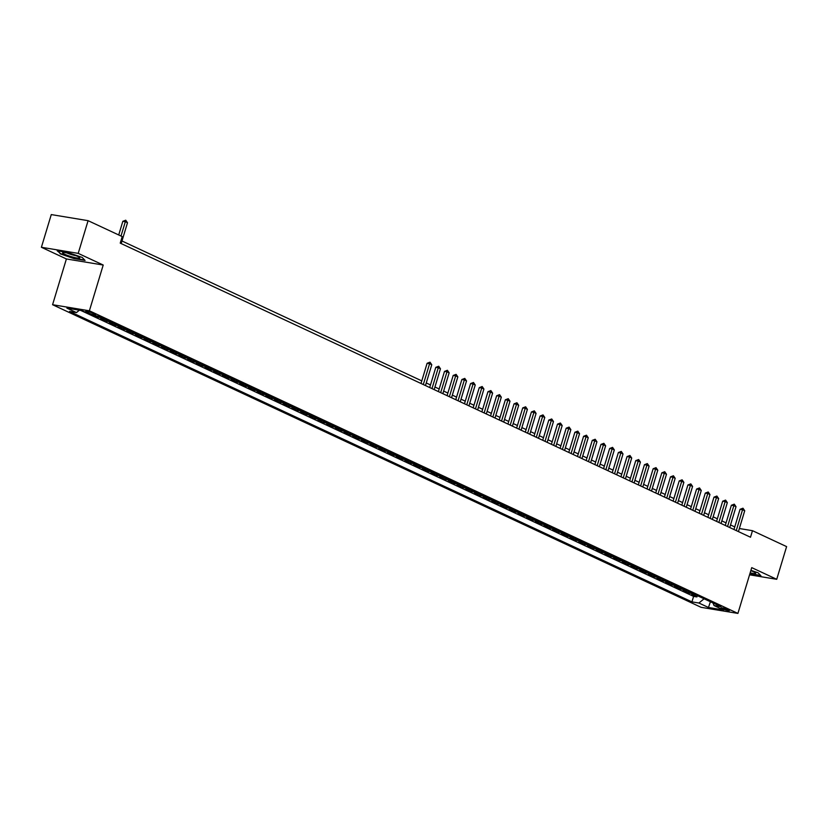 <?xml version="1.0" encoding="UTF-8"?>
<svg xmlns="http://www.w3.org/2000/svg" width="828" height="828" viewBox="0 0 828 828"><rect width="100%" height="100%" fill="white"/><g stroke="black" fill="none" stroke-linecap="round" stroke-linejoin="round"><path stroke-width="1.24" d="M728.474 609.76A4.409 0.6 -163.2 0 0 723.889 608.218A4.409 0.6 -163.2 0 0 721.064 607.949A4.409 0.6 -163.2 0 0 722.109 608.704A4.409 0.6 -163.2 0 0 726.694 610.236A4.409 0.6 -163.2 0 0 729.52 610.505A4.409 0.6 -163.2 0 0 728.474 609.76M52.578 304.714L701.099 607.328L737.914 613.413L89.393 310.8L52.578 304.714L66.395 258.947L103.21 265.032L78.215 253.368L41.4 247.282L66.395 258.947M41.4 247.282L51.274 214.587L88.089 220.672L78.215 253.368M93.626 315.427L97.093 317.052L97.393 316.058M105.073 319.287A5.517 3.964 -65 0 1 104.204 319.266L100.571 318.666L105.787 321.098L106.181 319.805M113.767 323.344A5.517 3.964 -65 0 1 112.887 323.324L109.265 322.723L114.481 325.156L114.864 323.862M122.461 327.402A5.517 3.964 -65 0 1 121.581 327.381L117.949 326.781L123.165 329.213L123.558 327.919M131.155 331.459A5.517 3.964 -65 0 1 130.275 331.438L126.643 330.838L131.859 333.27L132.252 331.976M139.849 335.516A5.517 3.964 -65 0 1 138.969 335.495L135.337 334.895L140.553 337.327L140.946 336.033M148.543 339.573A5.517 3.964 -65 0 1 147.663 339.552L144.031 338.952L149.247 341.384L149.64 340.08M157.237 343.63A5.517 3.964 -65 0 1 156.357 343.61L152.725 343.009L157.941 345.442L158.334 344.137M165.931 347.688A5.517 3.964 -65 0 1 165.051 347.667L161.419 347.067L166.635 349.499L167.028 348.195M174.625 351.745A5.517 3.964 -65 0 1 173.745 351.724L170.113 351.124L175.329 353.556L175.722 352.252M183.319 355.802A5.517 3.964 -65 0 1 182.439 355.781L178.807 355.181L184.023 357.613L184.416 356.309M192.013 359.859A5.517 3.964 -65 0 1 191.133 359.838L187.501 359.238L192.717 361.67L193.11 360.366M200.707 363.916A5.517 3.964 -65 0 1 199.827 363.896L196.195 363.295L201.411 365.728L201.804 364.423M209.401 367.963A5.517 3.964 -65 0 1 208.521 367.942L204.889 367.342L210.105 369.785L210.498 368.481M218.095 372.02A5.517 3.964 -65 0 1 217.215 372L213.583 371.399L218.799 373.842L219.192 372.538M226.789 376.078A5.517 3.964 -65 0 1 225.909 376.057L222.277 375.457L227.493 377.889L227.886 376.595M235.483 380.135A5.517 3.964 -65 0 1 234.603 380.114L230.971 379.514L236.187 381.946L236.58 380.652M244.167 384.192A5.517 3.964 -65 0 1 243.297 384.171L239.665 383.571L244.881 386.003L245.274 384.709M252.861 388.249A5.517 3.964 -65 0 1 251.981 388.228L248.359 387.628L253.575 390.06L253.958 388.767M261.555 392.306A5.517 3.964 -65 0 1 260.675 392.286L257.053 391.685L262.259 394.118L262.652 392.824M270.249 396.364A5.517 3.964 -65 0 1 269.369 396.343L265.736 395.743L270.953 398.175L271.346 396.871M278.943 400.421A5.517 3.964 -65 0 1 278.063 400.4L274.43 399.8L279.647 402.232L280.04 400.928M287.637 404.478A5.517 3.964 -65 0 1 286.757 404.457L283.124 403.857L288.341 406.289L288.734 404.985M296.331 408.535A5.517 3.964 -65 0 1 295.451 408.514L291.818 407.914L297.035 410.346L297.428 409.042M305.025 412.592A5.517 3.964 -65 0 1 304.145 412.572L300.512 411.971L305.729 414.404L306.122 413.1M313.719 416.65A5.517 3.964 -65 0 1 312.839 416.629L309.206 416.029L314.423 418.461L314.816 417.157M322.413 420.696A5.517 3.964 -65 0 1 321.533 420.676L317.9 420.075L323.117 422.518L323.51 421.214M331.107 424.754A5.517 3.964 -65 0 1 330.227 424.733L326.594 424.133L331.811 426.575L332.204 425.271M339.801 428.811A5.517 3.964 -65 0 1 338.921 428.79L335.288 428.19L340.505 430.622L340.898 429.328M348.495 432.868A5.517 3.964 -65 0 1 347.615 432.847L343.982 432.247L349.199 434.679L349.592 433.386M357.189 436.925A5.517 3.964 -65 0 1 356.309 436.905L352.676 436.304L357.893 438.736L358.286 437.443M365.883 440.982A5.517 3.964 -65 0 1 365.003 440.962L361.37 440.361L366.587 442.794L366.98 441.5M374.577 445.04A5.517 3.964 -65 0 1 373.697 445.019L370.064 444.419L375.281 446.851L375.674 445.557M383.26 449.097A5.517 3.964 -65 0 1 382.391 449.076L378.758 448.476L383.975 450.908L384.368 449.604M391.954 453.154A5.517 3.964 -65 0 1 391.075 453.133L387.452 452.533L392.669 454.965L393.052 453.661M400.649 457.211A5.517 3.964 -65 0 1 399.769 457.191L396.146 456.59L401.352 459.022L401.746 457.718M409.342 461.268A5.517 3.964 -65 0 1 408.463 461.248L404.83 460.647L410.046 463.08L410.44 461.776M418.036 465.326A5.517 3.964 -65 0 1 417.157 465.305L413.524 464.705L418.74 467.137L419.134 465.833M426.731 469.383A5.517 3.964 -65 0 1 425.851 469.362L422.218 468.762L427.434 471.194L427.828 469.89M435.424 473.43A5.517 3.964 -65 0 1 434.545 473.409L430.912 472.809L436.128 475.251L436.522 473.947M444.118 477.487A5.517 3.964 -65 0 1 443.239 477.466L439.606 476.866L444.822 479.308L445.216 478.004M452.812 481.544A5.517 3.964 -65 0 1 451.933 481.523L448.3 480.923L453.516 483.355L453.91 482.062M461.506 485.601A5.517 3.964 -65 0 1 460.627 485.581L456.994 484.98L462.21 487.413L462.604 486.119M470.2 489.659A5.517 3.964 -65 0 1 469.321 489.638L465.688 489.037L470.904 491.47L471.298 490.176M478.894 493.716A5.517 3.964 -65 0 1 478.015 493.695L474.382 493.095L479.598 495.527L479.992 494.233M487.589 497.773A5.517 3.964 -65 0 1 486.709 497.752L483.076 497.152L488.292 499.584L488.686 498.29M496.282 501.83A5.517 3.964 -65 0 1 495.403 501.809L491.77 501.209L496.986 503.641L497.38 502.337M504.976 505.887A5.517 3.964 -65 0 1 504.097 505.867L500.464 505.266L505.68 507.699L506.074 506.394M513.67 509.944A5.517 3.964 -65 0 1 512.791 509.924L509.158 509.323L514.374 511.756L514.768 510.452M522.354 514.002A5.517 3.964 -65 0 1 521.485 513.981L517.852 513.381L523.068 515.813L523.462 514.509M531.048 518.059A5.517 3.964 -65 0 1 530.179 518.038L526.546 517.438L531.762 519.87L532.145 518.566M539.742 522.116A5.517 3.964 -65 0 1 538.862 522.095L535.24 521.495L540.446 523.927L540.839 522.623M548.436 526.173A5.517 3.964 -65 0 1 547.556 526.153L543.924 525.542L549.14 527.985L549.533 526.68M557.13 530.22A5.517 3.964 -65 0 1 556.25 530.199L552.618 529.599L557.834 532.042L558.227 530.738M565.824 534.277A5.517 3.964 -65 0 1 564.944 534.257L561.312 533.656L566.528 536.089L566.921 534.795M574.518 538.335A5.517 3.964 -65 0 1 573.638 538.314L570.006 537.714L575.222 540.146L575.615 538.852M583.212 542.392A5.517 3.964 -65 0 1 582.332 542.371L578.7 541.771L583.916 544.203L584.309 542.909M591.906 546.449A5.517 3.964 -65 0 1 591.026 546.428L587.394 545.828L592.61 548.26L593.003 546.966M600.6 550.506A5.517 3.964 -65 0 1 599.72 550.485L596.088 549.885L601.304 552.317L601.697 551.024M609.294 554.563A5.517 3.964 -65 0 1 608.414 554.543L604.782 553.942L609.998 556.375L610.391 555.07M617.988 558.621A5.517 3.964 -65 0 1 617.108 558.6L613.476 558L618.692 560.432L619.085 559.128M626.682 562.678A5.517 3.964 -65 0 1 625.802 562.657L622.17 562.057L627.386 564.489L627.779 563.185M635.376 566.735A5.517 3.964 -65 0 1 634.496 566.714L630.864 566.114L636.08 568.546L636.473 567.242M644.07 570.792A5.517 3.964 -65 0 1 643.19 570.771L639.558 570.171L644.774 572.603L645.167 571.299M652.764 574.849A5.517 3.964 -65 0 1 651.884 574.829L648.252 574.228L653.468 576.661L653.861 575.356M661.448 578.907A5.517 3.964 -65 0 1 660.578 578.886L656.946 578.286L662.162 580.718L662.555 579.414M670.142 582.953A5.517 3.964 -65 0 1 669.272 582.933L665.64 582.332L670.856 584.775L671.239 583.471M678.836 587.011A5.517 3.964 -65 0 1 677.956 586.99L674.334 586.39L679.54 588.832L679.933 587.528M687.53 591.068A5.517 3.964 -65 0 1 686.65 591.047L683.017 590.447L688.234 592.879L688.627 591.585M88.089 220.672L122.213 236.601L120.236 243.132L750.51 537.227L752.476 530.686L739.363 528.523M86.629 312.156L88.544 313.046A4.275 0.59 -163.2 0 0 92.995 314.536A4.275 0.59 -163.2 0 0 95.727 314.795A4.275 0.59 -163.2 0 0 94.713 314.071L92.798 313.17A4.275 0.59 -163.2 0 0 88.358 311.68A4.275 0.59 -163.2 0 0 85.626 311.431A4.275 0.59 -163.2 0 0 86.629 312.156L86.868 311.38M712.97 602.939L714.026 605.537L720.991 606.686L98.553 316.244L91.587 315.095L82.024 310.635L66.902 308.13L76.466 312.591L69.5 311.442L691.939 601.884L698.904 603.032L704.069 598.789M714.026 605.537L723.589 609.998L708.468 607.493L698.904 603.032M80.73 310.417L693.595 596.388L696.928 596.936L697.321 595.642M696.224 595.125A5.517 3.964 -65 0 1 695.344 595.104L691.711 594.504L696.928 596.936M692.746 593.5A5.517 3.964 115 0 1 691.866 593.479L688.234 592.879M684.052 589.453A5.517 3.964 115 0 1 683.172 589.433L679.54 588.832M675.358 585.396A5.517 3.964 115 0 1 674.478 585.375L670.856 584.775M666.664 581.339A5.517 3.964 115 0 1 665.795 581.318L662.162 580.718M657.97 577.282A5.517 3.964 115 0 1 657.101 577.261L653.468 576.661M649.287 573.224A5.517 3.964 115 0 1 648.407 573.204L644.774 572.603M640.593 569.167A5.517 3.964 115 0 1 639.713 569.146L636.08 568.546M631.899 565.11A5.517 3.964 115 0 1 631.019 565.089L627.386 564.489M623.205 561.053A5.517 3.964 115 0 1 622.325 561.032L618.692 560.432M614.511 556.996A5.517 3.964 115 0 1 613.631 556.975L609.998 556.375M605.817 552.938A5.517 3.964 115 0 1 604.937 552.918L601.304 552.317M597.123 548.881A5.517 3.964 115 0 1 596.243 548.86L592.61 548.26M588.429 544.824A5.517 3.964 115 0 1 587.549 544.803L583.916 544.203M579.735 540.767A5.517 3.964 115 0 1 578.855 540.746L575.222 540.146M571.041 536.72A5.517 3.964 115 0 1 570.161 536.699L566.528 536.089M562.347 532.663A5.517 3.964 115 0 1 561.467 532.642L557.834 532.042M553.653 528.606A5.517 3.964 115 0 1 552.773 528.585L549.14 527.985M544.959 524.548A5.517 3.964 115 0 1 544.079 524.528L540.446 523.927M536.265 520.491A5.517 3.964 115 0 1 535.385 520.47L531.762 519.87M527.571 516.434A5.517 3.964 115 0 1 526.701 516.413L523.068 515.813M518.877 512.377A5.517 3.964 115 0 1 518.007 512.356L514.374 511.756M510.193 508.32A5.517 3.964 115 0 1 509.313 508.299L505.68 507.699M501.499 504.262A5.517 3.964 115 0 1 500.619 504.242L496.986 503.641M492.805 500.205A5.517 3.964 115 0 1 491.925 500.184L488.292 499.584M484.111 496.148A5.517 3.964 115 0 1 483.231 496.127L479.598 495.527M475.417 492.091A5.517 3.964 115 0 1 474.537 492.07L470.904 491.47M466.723 488.034A5.517 3.964 115 0 1 465.843 488.013L462.21 487.413M458.029 483.976A5.517 3.964 115 0 1 457.149 483.956L453.516 483.355M449.335 479.929A5.517 3.964 115 0 1 448.455 479.909L444.822 479.308M440.641 475.872A5.517 3.964 115 0 1 439.761 475.852L436.128 475.251M431.947 471.815A5.517 3.964 115 0 1 431.067 471.794L427.434 471.194M423.253 467.758A5.517 3.964 115 0 1 422.373 467.737L418.74 467.137M414.559 463.701A5.517 3.964 115 0 1 413.679 463.68L410.046 463.08M405.865 459.643A5.517 3.964 115 0 1 404.985 459.623L401.352 459.022M397.171 455.586A5.517 3.964 115 0 1 396.291 455.566L392.669 454.965M388.477 451.529A5.517 3.964 115 0 1 387.607 451.508L383.975 450.908M379.783 447.472A5.517 3.964 115 0 1 378.913 447.451L375.281 446.851M371.099 443.415A5.517 3.964 115 0 1 370.219 443.394L366.587 442.794M362.405 439.357A5.517 3.964 115 0 1 361.525 439.337L357.893 438.736M353.711 435.3A5.517 3.964 115 0 1 352.831 435.28L349.199 434.679M345.017 431.243A5.517 3.964 115 0 1 344.137 431.222L340.505 430.622M336.323 427.196A5.517 3.964 115 0 1 335.443 427.176L331.811 426.575M327.629 423.139A5.517 3.964 115 0 1 326.749 423.118L323.117 422.518M318.935 419.082A5.517 3.964 115 0 1 318.055 419.061L314.423 418.461M310.241 415.025A5.517 3.964 115 0 1 309.361 415.004L305.729 414.404M301.547 410.967A5.517 3.964 115 0 1 300.667 410.947L297.035 410.346M292.853 406.91A5.517 3.964 115 0 1 291.974 406.89L288.341 406.289M284.159 402.853A5.517 3.964 115 0 1 283.279 402.832L279.647 402.232M275.465 398.796A5.517 3.964 115 0 1 274.585 398.775L270.953 398.175M266.771 394.739A5.517 3.964 115 0 1 265.891 394.718L262.259 394.118M258.077 390.681A5.517 3.964 115 0 1 257.197 390.661L253.575 390.06M249.383 386.624A5.517 3.964 115 0 1 248.514 386.604L244.881 386.003M240.689 382.567A5.517 3.964 115 0 1 239.82 382.546L236.187 381.946M232.006 378.51A5.517 3.964 115 0 1 231.126 378.489L227.493 377.889M223.312 374.463A5.517 3.964 115 0 1 222.432 374.442L218.799 373.842M214.618 370.406A5.517 3.964 115 0 1 213.738 370.385L210.105 369.785M205.924 366.349A5.517 3.964 115 0 1 205.044 366.328L201.411 365.728M197.23 362.291A5.517 3.964 115 0 1 196.35 362.271L192.717 361.67M188.536 358.234A5.517 3.964 115 0 1 187.656 358.214L184.023 357.613M179.842 354.177A5.517 3.964 115 0 1 178.962 354.156L175.329 353.556M171.148 350.12A5.517 3.964 115 0 1 170.268 350.099L166.635 349.499M162.454 346.063A5.517 3.964 115 0 1 161.574 346.042L157.941 345.442M153.76 342.005A5.517 3.964 115 0 1 152.88 341.985L149.247 341.384M145.066 337.948A5.517 3.964 115 0 1 144.186 337.927L140.553 337.327M136.372 333.891A5.517 3.964 115 0 1 135.492 333.87L131.859 333.27M127.678 329.834A5.517 3.964 115 0 1 126.798 329.813L123.165 329.213M118.984 325.777A5.517 3.964 115 0 1 118.104 325.756L114.481 325.156M110.29 321.73A5.517 3.964 115 0 1 109.42 321.709L105.787 321.098M101.596 317.673A5.517 3.964 115 0 1 100.726 317.652L97.093 317.052M749.568 574.808L776.726 579.3L786.6 546.604L752.476 530.686M776.726 579.3L751.731 567.635L737.914 613.413M103.21 265.032L89.393 310.8M734.757 526.918L730.524 524.942M726.063 522.861L721.83 520.884M717.369 518.804L713.136 516.827M708.675 514.747L704.442 512.77M699.981 510.69L695.748 508.713M691.287 506.632L687.054 504.656M682.593 502.575L678.36 500.598M673.899 498.518L669.666 496.541M665.205 494.461L660.972 492.484M656.511 490.404L652.278 488.427M647.817 486.346L643.594 484.38M639.123 482.289L634.9 480.323M630.429 478.232L626.206 476.266M621.735 474.185L617.512 472.208M613.051 470.128L608.818 468.151M604.357 466.071L600.124 464.094M595.663 462.014L591.43 460.037M586.969 457.956L582.736 455.98M578.275 453.899L574.042 451.922M569.581 449.842L565.348 447.865M560.887 445.785L556.654 443.808M552.193 441.728L547.96 439.751M543.499 437.67L539.266 435.694M534.805 433.613L530.572 431.647M526.111 429.556L521.878 427.59M517.417 425.499L513.184 423.532M508.723 421.442L504.5 419.475M500.029 417.395L495.806 415.418M491.335 413.338L487.112 411.361M482.641 409.28L478.418 407.304M473.958 405.223L469.724 403.246M465.264 401.166L461.03 399.189M456.57 397.109L452.336 395.132M447.876 393.052L443.642 391.075M439.182 388.994L434.948 387.018M430.488 384.937L426.254 382.96M421.794 380.88L121.985 240.989M79.374 310.189L76.466 312.591M693.595 596.388L691.939 601.884M708.468 607.493L710.403 601.739M60.02 253.761L73.951 258.595L85.046 260.427L82.2 257.436L68.269 252.602L57.173 250.77L60.175 253.275M749.826 573.97L760.953 575.812L758.106 572.821L750.924 570.326M121.002 236.032L125.328 221.728L127.502 222.742L121.198 243.587M118.714 234.966L122.834 221.314L125.328 221.728L125.742 220.207L127.502 222.742M122.834 221.314L125.742 220.207M77.656 256.411A8.963 1.232 -163.2 0 0 69.335 253.534A8.963 1.232 -163.2 0 0 62.938 252.54A8.963 1.232 -163.2 0 0 64.719 254.268A8.963 1.232 -163.2 0 0 74.996 257.611A8.963 1.232 -163.2 0 0 79.602 257.57A8.963 1.232 -163.2 0 0 77.656 256.411M67.109 253.006A6.138 0.838 -163.2 0 0 67.234 253.057A6.138 0.838 -163.2 0 0 75.876 255.645M84.642 260.013L73.951 258.243L60.444 253.565L57.908 250.894M760.559 575.398L749.92 573.638M750.168 572.831A8.963 1.232 -163.2 0 0 755.519 572.955A8.963 1.232 -163.2 0 0 750.82 570.668M750.768 570.854A6.138 0.838 -163.2 0 0 751.783 571.03M423.294 384.544L429.597 363.699L431.771 364.713L425.468 385.558M421.007 383.478L427.103 363.285L429.597 363.699L430.011 362.178L431.771 364.713M427.103 363.285L430.011 362.178M431.988 388.601L438.281 367.756L440.455 368.77L434.162 389.615M429.701 387.535L435.797 367.342L438.281 367.756L438.705 366.235L440.455 368.77M435.797 367.342L438.705 366.235M440.682 392.658L446.975 371.813L449.149 372.828L442.856 393.673M438.395 391.592L444.491 371.399L446.975 371.813L447.399 370.292L449.149 372.828M444.491 371.399L447.399 370.292M449.376 396.715L455.669 375.871L457.843 376.885L451.55 397.73M447.089 395.649L453.185 375.457L455.669 375.871L456.093 374.349L457.843 376.885M453.185 375.457L456.093 374.349M458.07 400.773L464.363 379.928L466.537 380.942L460.244 401.787M455.783 399.707L461.879 379.514L464.363 379.928L464.787 378.406L466.537 380.942M461.879 379.514L464.787 378.406M466.764 404.83L473.057 383.985L475.231 384.999L468.938 405.844M464.477 403.764L470.573 383.571L473.057 383.985L473.481 382.464L475.231 384.999M470.573 383.571L473.481 382.464M475.458 408.887L481.751 388.032L483.925 389.046L477.632 409.901M473.171 407.821L479.267 387.628L481.751 388.032L482.175 386.521L483.925 389.046M479.267 387.628L482.175 386.521M484.152 412.944L490.445 392.089L492.619 393.103L486.326 413.959M481.865 411.878L487.961 391.685L490.445 392.089L490.869 390.578L492.619 393.103M487.961 391.685L490.869 390.578M492.846 417.001L499.139 396.146L501.313 397.161L495.02 418.016M490.559 415.935L496.655 395.743L499.139 396.146L499.563 394.635L501.313 397.161M496.655 395.743L499.563 394.635M501.54 421.059L507.833 400.203L510.007 401.218L503.714 422.073M499.253 419.982L505.349 399.789L507.833 400.203L508.247 398.682L510.007 401.218M505.349 399.789L508.247 398.682M510.234 425.116L516.527 404.261L518.701 405.275L512.408 426.13M507.947 424.039L514.043 403.847L516.527 404.261L516.941 402.739L518.701 405.275M514.043 403.847L516.941 402.739M518.928 429.173L525.221 408.318L527.395 409.332L521.102 430.187M516.631 428.097L522.727 407.904L525.221 408.318L525.635 406.796L527.395 409.332M522.727 407.904L525.635 406.796M527.622 433.22L533.915 412.375L536.089 413.389L529.796 434.234M525.325 432.154L531.421 411.961L533.915 412.375L534.329 410.854L536.089 413.389M531.421 411.961L534.329 410.854M536.316 437.277L542.609 416.432L544.783 417.447L538.49 438.291M534.019 436.211L540.115 416.018L542.609 416.432L543.023 414.911L544.783 417.447M540.115 416.018L543.023 414.911M545 441.334L551.303 420.489L553.477 421.504L547.173 442.349M542.713 440.268L548.809 420.075L551.303 420.489L551.717 418.968L553.477 421.504M548.809 420.075L551.717 418.968M553.694 445.392L559.997 424.547L562.171 425.561L555.867 446.406M551.407 444.325L557.503 424.133L559.997 424.547L560.411 423.025L562.171 425.561M557.503 424.133L560.411 423.025M562.388 449.449L568.691 428.604L570.865 429.618L564.561 450.463M560.101 448.383L566.197 428.19L568.691 428.604L569.105 427.082L570.865 429.618M566.197 428.19L569.105 427.082M571.082 453.506L577.375 432.661L579.548 433.675L573.255 454.52M568.795 452.44L574.891 432.247L577.375 432.661L577.799 431.14L579.548 433.675M574.891 432.247L577.799 431.14M579.776 457.563L586.069 436.718L588.242 437.733L581.949 458.577M577.489 456.497L583.585 436.304L586.069 436.718L586.493 435.197L588.242 437.733M583.585 436.304L586.493 435.197M588.47 461.62L594.763 440.765L596.936 441.779L590.643 462.635M586.183 460.554L592.279 440.361L594.763 440.765L595.187 439.254L596.936 441.779M592.279 440.361L595.187 439.254M597.164 465.678L603.457 444.822L605.63 445.837L599.337 466.692M594.877 464.611L600.973 444.419L603.457 444.822L603.881 443.311L605.63 445.837M600.973 444.419L603.881 443.311M605.858 469.735L612.151 448.879L614.324 449.894L608.031 470.749M603.571 468.669L609.667 448.476L612.151 448.879L612.575 447.368L614.324 449.894M609.667 448.476L612.575 447.368M614.552 473.792L620.845 452.937L623.018 453.951L616.725 474.806M612.265 472.716L618.361 452.533L620.845 452.937L621.269 451.415L623.018 453.951M618.361 452.533L621.269 451.415M623.246 477.849L629.539 456.994L631.712 458.008L625.419 478.863M620.959 476.773L627.055 456.58L629.539 456.994L629.963 455.472L631.712 458.008M627.055 456.58L629.963 455.472M631.94 481.906L638.233 461.051L640.406 462.065L634.113 482.921M629.653 480.83L635.749 460.637L638.233 461.051L638.657 459.53L640.406 462.065M635.749 460.637L638.657 459.53M640.634 485.953L646.927 465.108L649.1 466.123L642.807 486.967M638.347 484.887L644.443 464.694L646.927 465.108L647.341 463.587L649.1 466.123M644.443 464.694L647.341 463.587M649.328 490.01L655.621 469.165L657.794 470.18L651.501 491.025M647.041 488.944L653.137 468.751L655.621 469.165L656.035 467.644L657.794 470.18M653.137 468.751L656.035 467.644M658.022 494.068L664.315 473.223L666.488 474.237L660.195 495.082M655.724 493.002L661.831 472.809L664.315 473.223L664.729 471.701L666.488 474.237M661.831 472.809L664.729 471.701M666.716 498.125L673.009 477.28L675.182 478.294L668.889 499.139M664.418 497.059L670.514 476.866L673.009 477.28L673.423 475.758L675.182 478.294M670.514 476.866L673.423 475.758M675.41 502.182L681.703 481.337L683.876 482.351L677.583 503.196M673.112 501.116L679.208 480.923L681.703 481.337L682.117 479.816L683.876 482.351M679.208 480.923L682.117 479.816M684.094 506.239L690.397 485.394L692.57 486.409L686.267 507.253M681.806 505.173L687.902 484.98L690.397 485.394L690.811 483.873L692.57 486.409M687.902 484.98L690.811 483.873M692.788 510.296L699.091 489.451L701.264 490.466L694.961 511.311M690.5 509.23L696.596 489.037L699.091 489.451L699.505 487.93L701.264 490.466M696.596 489.037L699.505 487.93M701.482 514.354L707.785 493.498L709.958 494.513L703.655 515.368M699.194 513.288L705.29 493.095L707.785 493.498L708.199 491.987L709.958 494.513M705.29 493.095L708.199 491.987M710.176 518.411L716.468 497.556L718.642 498.57L712.349 519.425M707.888 517.345L713.984 497.152L716.468 497.556L716.893 496.044L718.642 498.57M713.984 497.152L716.893 496.044M718.87 522.468L725.162 501.613L727.336 502.627L721.043 523.482M716.582 521.402L722.678 501.209L725.162 501.613L725.587 500.102L727.336 502.627M722.678 501.209L725.587 500.102M727.564 526.525L733.856 505.67L736.03 506.684L729.737 527.539M725.276 525.459L731.372 505.266L733.856 505.67L734.281 504.149L736.03 506.684M731.372 505.266L734.281 504.149M736.258 530.582L742.55 509.727L744.724 510.741L738.431 531.597M733.97 529.506L740.066 509.313L742.55 509.727L742.975 508.206L744.724 510.741M740.066 509.313L742.975 508.206M695.344 595.104L691.866 593.479M686.65 591.047L683.172 589.433M677.956 586.99L674.478 585.375M669.272 582.933L665.795 581.318M660.578 578.886L657.101 577.261M651.884 574.829L648.407 573.204M643.19 570.771L639.713 569.146M634.496 566.714L631.019 565.089M625.802 562.657L622.325 561.032M617.108 558.6L613.631 556.975M608.414 554.543L604.937 552.918M599.72 550.485L596.243 548.86M591.026 546.428L587.549 544.803M582.332 542.371L578.855 540.746M573.638 538.314L570.161 536.699M564.944 534.257L561.467 532.642M556.25 530.199L552.773 528.585M547.556 526.153L544.079 524.528M538.862 522.095L535.385 520.47M530.179 518.038L526.701 516.413M521.485 513.981L518.007 512.356M512.791 509.924L509.313 508.299M504.097 505.867L500.619 504.242M495.403 501.809L491.925 500.184M486.709 497.752L483.231 496.127M478.015 493.695L474.537 492.07M469.321 489.638L465.843 488.013M460.627 485.581L457.149 483.956M451.933 481.523L448.455 479.909M443.239 477.466L439.761 475.852M434.545 473.409L431.067 471.794M425.851 469.362L422.373 467.737M417.157 465.305L413.679 463.68M408.463 461.248L404.985 459.623M399.769 457.191L396.291 455.566M391.075 453.133L387.607 451.508M382.391 449.076L378.913 447.451M373.697 445.019L370.219 443.394M365.003 440.962L361.525 439.337M356.309 436.905L352.831 435.28M347.615 432.847L344.137 431.222M338.921 428.79L335.443 427.176M330.227 424.733L326.749 423.118M321.533 420.676L318.055 419.061M312.839 416.629L309.361 415.004M304.145 412.572L300.667 410.947M295.451 408.514L291.974 406.89M286.757 404.457L283.279 402.832M278.063 400.4L274.585 398.775M269.369 396.343L265.891 394.718M260.675 392.286L257.197 390.661M251.981 388.228L248.514 386.604M243.297 384.171L239.82 382.546M234.603 380.114L231.126 378.489M225.909 376.057L222.432 374.442M217.215 372L213.738 370.385M208.521 367.942L205.044 366.328M199.827 363.896L196.35 362.271M191.133 359.838L187.656 358.214M182.439 355.781L178.962 354.156M173.745 351.724L170.268 350.099M165.051 347.667L161.574 346.042M156.357 343.61L152.88 341.985M147.663 339.552L144.186 337.927M138.969 335.495L135.492 333.87M130.275 331.438L126.798 329.813M121.581 327.381L118.104 325.756M112.887 323.324L109.42 321.709M104.204 319.266L100.726 317.652M88.917 311.825L88.544 313.046"/></g></svg>
